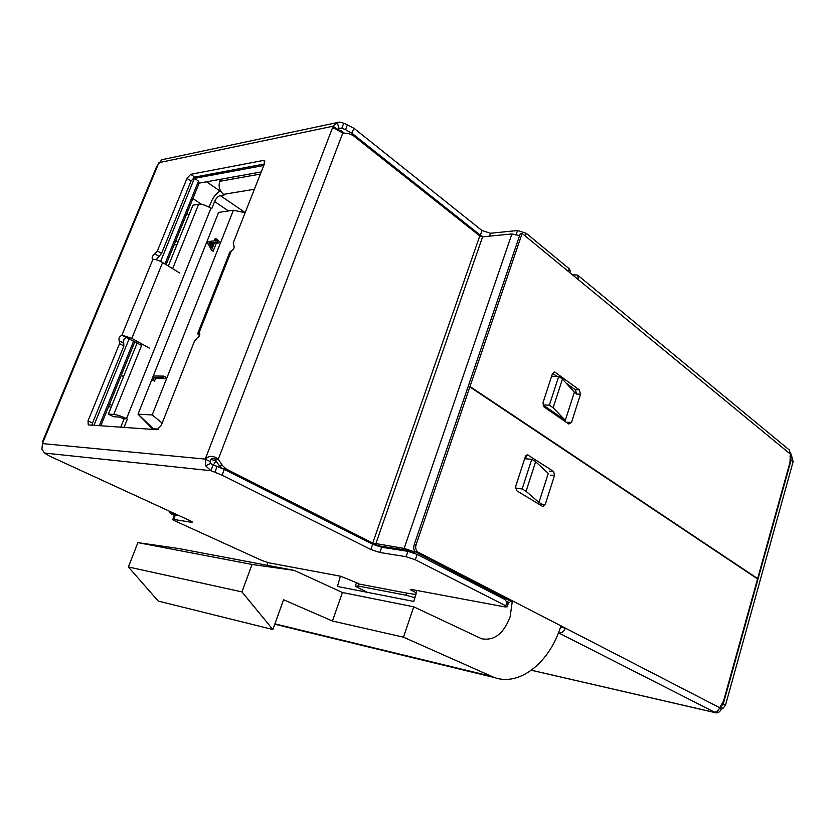 <?xml version="1.0" encoding="UTF-8"?>
<svg xmlns="http://www.w3.org/2000/svg" width="835" height="835" viewBox="0 0 835 835"><rect width="100%" height="100%" fill="white"/><g stroke="black" fill="none" stroke-linecap="round" stroke-linejoin="round"><path stroke-width="1.25" d="M416.78 590.449L413.795 601.44L337.476 586.473L340.377 576.192M272.857 629.517L241.941 591.89L252.045 564.46L294.191 570.389L178.377 548.47L137.89 542.625L128.381 566.975L158.243 601.075L272.857 629.517L283.587 599.76L332.434 621.01L342.433 592.506L413.711 606.805L481.659 638.765C494.195 641.019 503.682 633.713 510.112 616.846L512.377 600.793M506.928 601.388L509.287 602.588L507.857 602.327M299.014 572.591L342.433 592.506M410.674 551.225L411.008 552.06M478.935 586.149L479.29 585.074M164.944 263.923L198.49 181.205L199.158 183.136L261.23 171.937M199.158 183.136L166.113 264.653M134.894 341.672L100.784 425.819M123.058 342.037L124.384 338.791M156.552 259.842L157.439 257.681M267.283 565.295L267.764 562.581M565.305 420.381L543.042 404.944L549.378 405.142L553.146 407.762L565.305 420.381L574.365 392.2L576.964 394.078M541.936 504.236L538.961 502.419L548.282 473.393L535.642 461.755L531.78 459.271L525.466 458.822L526.697 455.044M560.922 625.832C550.056 661.925 520.111 686.652 494.414 677.561L403.472 637.178L413.711 606.805M332.434 621.01L403.472 637.178M206.569 181.8L220.054 191.069M263.776 165.476L194.378 178.398L160.623 261.407M198.49 181.205L193.73 177.531M294.191 570.389L298.993 572.591M192.906 198.553L201.652 204.408M99.313 425.714L133.673 341.004M129.258 338.54L93.969 425.339M551.601 376.303L558.73 376.366L562.446 379.069L574.365 392.2M515.425 488.287L522.146 488.934L531.78 459.271M549.378 405.142L558.73 376.366M538.961 502.419L526.06 491.324L522.146 488.934M481.576 587.506L482.734 586.848M535.642 461.755L526.06 491.324M553.146 407.762L562.446 379.069M111.89 405.392L109.542 404.203M123.528 376.648L121.211 375.426M111.055 407.47L108.707 406.28M178.053 241.962L175.872 240.574M189.013 214.908L186.852 213.489M176.676 245.375L174.494 243.987M128.381 566.975L241.941 591.89M137.89 542.625L252.045 564.46M216.046 238.768L215.284 240.71L217.768 240.407L217.163 241.92L214.678 242.213L211.505 250.197L206.798 241.732L214.177 240.835L214.95 238.904L216.046 238.768L217.664 239.822L217.413 240.449M217.768 240.407L219.375 241.461L218.78 242.964L216.286 243.267L213.123 251.241L211.505 250.197M206.736 242.129L138.015 414.17L152.189 414.932L233.424 210.211L218.603 212.414L206.892 241.722M165.539 377.044L164.902 378.631L155.571 378.485L154.496 381.188L152.147 379.215L153.442 375.98L163.827 376.115L165.539 377.044M124.071 418.878L118.977 417.03L113.55 416.717L108.362 414.108L113.769 414.411C117.234 414.818 121.482 416.227 126.513 418.638L124.071 418.878L120.731 427.196M246.899 208.249L247.4 206.986M168.326 266.01L192.948 205.191L198.636 204.283C202.206 204.074 206.297 205.389 210.931 208.228L211.714 208.76L214.605 201.548C216.129 198.239 218.018 196.246 220.273 195.578L224.385 194.899L223.603 194.357C219.501 190.923 218.238 186.57 219.782 181.32L220.607 179.264M127.379 419.076L124.039 427.426M220.492 190.829C216.578 193.052 213.457 196.799 211.14 202.101L209.115 207.132M137.17 342.945L108.362 414.108M158.556 429.159L152.231 428.637L138.015 414.17L154.287 429.524M245.125 212.748L233.424 210.211M162.167 423.105L152.189 414.932M163.827 376.115L163.19 377.702L153.87 377.566L155.571 378.485M153.87 377.566L152.784 380.269M163.19 377.702L164.902 378.631M211.579 247.358L213.583 242.348L208.938 242.901L211.579 247.358M214.678 242.213L216.286 243.267M217.163 241.92L218.78 242.964M213.061 243.643L210.545 243.945L211.986 246.356M208.938 242.901L210.545 243.945M357.62 583.185L340.732 576.254L268.912 562.842L261.971 560.515L175.006 520.925L172.762 519.579L173.68 519.433L191.465 522.282L192.447 522.115L190.203 520.758L50.09 456.327L44.412 453.019L210.952 470.71L222.079 475.146L370.855 549.493L379.852 552.488L406.092 556.694L415.308 559.774L505.77 605.792L507.2 606.805L505.06 606.93L411.895 589.541L410.246 589.646L416.394 592.902M370.855 549.493L372.681 544.253L381.668 547.249L407.918 551.34L417.135 554.409L504.747 599.405L508.181 603.726M372.681 544.253L224.26 469.416L217.121 466.4L214.929 472.13M205.619 465.815L210.556 463.467L210.055 461.515L205.264 459.135L205.619 465.815L210.952 470.71L213.144 464.97L217.121 466.4M161.844 159.589L156.646 166.541L42.846 440.89L41.886 449.126L44.412 453.019M179.295 515.748L174.411 515.299L172.824 519.401M210.556 463.467L213.144 464.97M179.734 273.045L162.627 262.503C158.859 260.353 155.602 259.299 152.878 259.341L152.429 259.267C151.657 257.441 152.471 255.635 154.861 253.819L157.377 250.907L186.977 178.377L190.735 174.327L263.296 160.466L264.257 160.602L264.413 163.848L233.215 242.954L233.873 245.814C234.583 247.734 233.758 249.383 231.389 250.761L229.865 252.003L197.916 333.008M199.492 335.67L197.644 333.697L199.461 332.831C200.327 334.584 199.617 336.265 197.331 337.893L194.545 341.004L161.186 425.589L156.99 429.712L88.249 424.89L88.03 420.85L119.541 343.655L119.238 340.805C118.434 338.582 119.332 336.682 121.941 335.117L131.815 338.352L149.507 348.205M333.123 126.189L205.253 459.135C209.147 455.43 213.499 455.461 218.3 459.229L214.772 458.895C212.612 457.601 211.036 458.478 210.055 461.515M190.735 174.327L194.753 177.072L264.34 164.025M194.753 177.072L190.996 181.112L186.977 178.377M154.861 253.819L159.015 256.387L161.531 253.485L190.996 181.112M159.015 256.387L156.322 259.779M141.637 345.429L126.242 337.507C123.841 338.812 122.881 340.659 123.361 343.049M88.03 420.85L92.508 423.053L123.862 346.024L123.737 343.248L119.572 340.972M92.508 423.053L91.975 425.203M342.83 132.953L348.759 133.579L353.028 135.416L479.77 235.929L482.609 236.837L511.886 233.946L404.15 548.418L372.734 543.053L226.368 469.113L222.454 465.533L218.3 459.229L342.83 132.953L333.645 128.099L333.144 126.179L337.319 122.39L339.563 122.098L343.78 123.194L341.839 128.256L338.864 128.256L337.246 129.425L333.144 126.179L158.9 162.679L42.428 443.583L205.285 459.104M222.454 465.533L218.916 465.189L214.772 458.895M570.305 271.323L569.272 268.807L526.269 233.309L517.554 230.523L490.51 233.257L481.983 230.533L353.883 128.214L343.78 123.194M218.916 465.189L222.465 468.56M415.037 553.459L407.971 550.38L379.539 545.975L370.5 543.157M478.048 584.437L472.808 582.997M477.526 584.218L415.047 551.611M404.15 548.418L414.911 552.008M519.589 235.637L511.886 233.946M175.653 515.185L171.906 513.076L172.97 512.878M176.738 514.569L177.907 515.456M347.475 124.624L345.544 129.675L341.839 128.256L337.361 129.174M345.544 129.675L351.963 133.266L480.355 235.199L481.983 230.533M483.1 236.785L480.355 235.199M474.27 583.655L475.814 584.051M566.067 383.056L575.315 389.778L579.271 389.851L555.212 372.337L554.576 372.055L552.405 373.84L543.011 402.637L543.961 406.854L568.76 424.013L571.495 422.437L580.534 394.162L579.271 389.851M575.315 389.778L576.651 393.859M469.855 386.908L416.07 544.796C415.193 548.188 415.851 550.641 418.053 552.165L415.193 551.716C413.649 550.286 413.335 547.885 414.254 544.524L468.017 386.876L469.855 386.908L757.543 578.916L723.58 700.993L719.707 707.704L723.246 704.041L791.089 460.106L790.046 456.463M790.38 456.828L792.384 458.467L790.547 452.758M792.384 458.467L793.093 461.745L791.089 460.106M723.246 704.041L725.49 705.21L793.093 461.745M725.49 705.21L722.933 708.32L720.688 707.161M714.249 712.036L558.865 633.003C561.788 633.212 563.949 631.573 565.326 628.097L719.707 707.704C718.277 710.94 716.461 712.38 714.249 712.036L715.772 712.787C717.964 713.163 719.801 712.015 721.283 709.343L722.933 708.32M560.577 626.897L561.444 627.346L560.17 628.129M790.077 456.077L791.434 457.194M721.283 709.343L719.467 708.404M715.595 711.984L715.407 712.652L531.425 670.234M522.146 233.424L470.001 386.501L468.153 386.469L520.288 233.602L522.146 233.424L578.509 279.798L577.653 275.122L572.392 274.757M561.444 627.346L565.326 628.097L418.053 552.165M525.81 455.827L526.332 456.161M541.372 503.891L540.683 505.321M415.193 551.716L512.398 602.108M553.574 471.431L527.73 454.908L525.319 456.828L515.633 486.513L516.635 490.698L542.802 506.532L545.203 504.58L554.503 475.512L553.574 471.431L549.639 471.107M577.851 275.279L789.367 450.044L790.359 454.094L789.973 462.36L757.637 578.592L756.907 578.488M470.001 386.501L757.637 578.592M552.624 373.308L556.82 376.355M174.379 515.383L171.081 513.869L168.868 510.957M175.246 515.122L171.081 513.869M415.152 597.797L405.946 595.209L358.225 586.024L355.261 586.191L367.191 592.297M405.946 595.209L406.666 593.08L358.935 583.989L358.225 586.024M406.666 593.08L416.049 594.551M358.716 583.258L356.305 583.206L358.935 583.989M170.35 511.636L172.897 514.151M491.105 676.277L274.903 623.849M213.228 465.001L216.14 461.181L211.245 459.323M341.536 132.358L340.941 130.573L337.152 129.707M220.273 195.578L245.187 212.612M223.603 194.357L254.393 189.274M124.238 426.894L125.511 427.53M214.605 201.548L228.487 210.952M210.931 208.228L126.513 418.638M198.636 204.283L172.636 268.661M142.159 344.114L113.769 414.411M219.782 181.32L260.384 174.066M505.77 605.792L507.127 601.565M417.135 554.409L415.308 559.774M407.918 551.34L406.092 556.694M381.668 547.249L379.852 552.488M224.26 469.416L222.079 475.146M191.465 522.282L191.747 521.562M175.329 515.132L173.68 519.433M412.198 589.593L411.832 590.689M231.389 250.761L199.074 332.748L199.805 333.175M126.242 337.507L121.941 335.117L152.878 259.341M264.799 161.552L263.296 160.466M157.377 250.907L161.531 253.485M131.815 338.352L162.627 262.503M119.541 343.655L123.862 346.024M218.478 459.469L214.95 459.135M479.77 235.929L372.734 543.053M338.864 128.256L337.319 122.39M222.903 468.759L226.368 469.113M482.609 236.837L375.729 544.055M351.963 133.266L353.883 128.214M490.51 233.257L489.508 236.148M516.228 234.395L517.554 230.523M525.34 236.044L526.269 233.309M568.395 271.469L569.272 268.807M578.509 279.798L790.359 454.094M414.254 544.524L416.07 544.796M550.578 475.188L554.503 475.512M541.278 504.163L545.203 504.58M526.739 455.023L528.231 455.127M576.588 394.078L580.534 394.162M567.549 422.27L571.495 422.437M553.428 372.327L555.212 372.337M494.414 677.561L274.767 624.225M344.156 133.099L341.056 130.657M152.231 428.637L153.943 429.503M507.2 606.805L508.327 603.288M234.176 246.158L233.393 245.636M123.737 343.248L119.415 340.878M163.044 159.485L336.213 122.797M338.384 128.402L339.918 128.089M569.856 272.68L570.514 270.697M474.958 583.905L478.069 584.448M531.384 670.265L715.762 712.787M356.263 583.341L355.386 585.846"/></g></svg>
